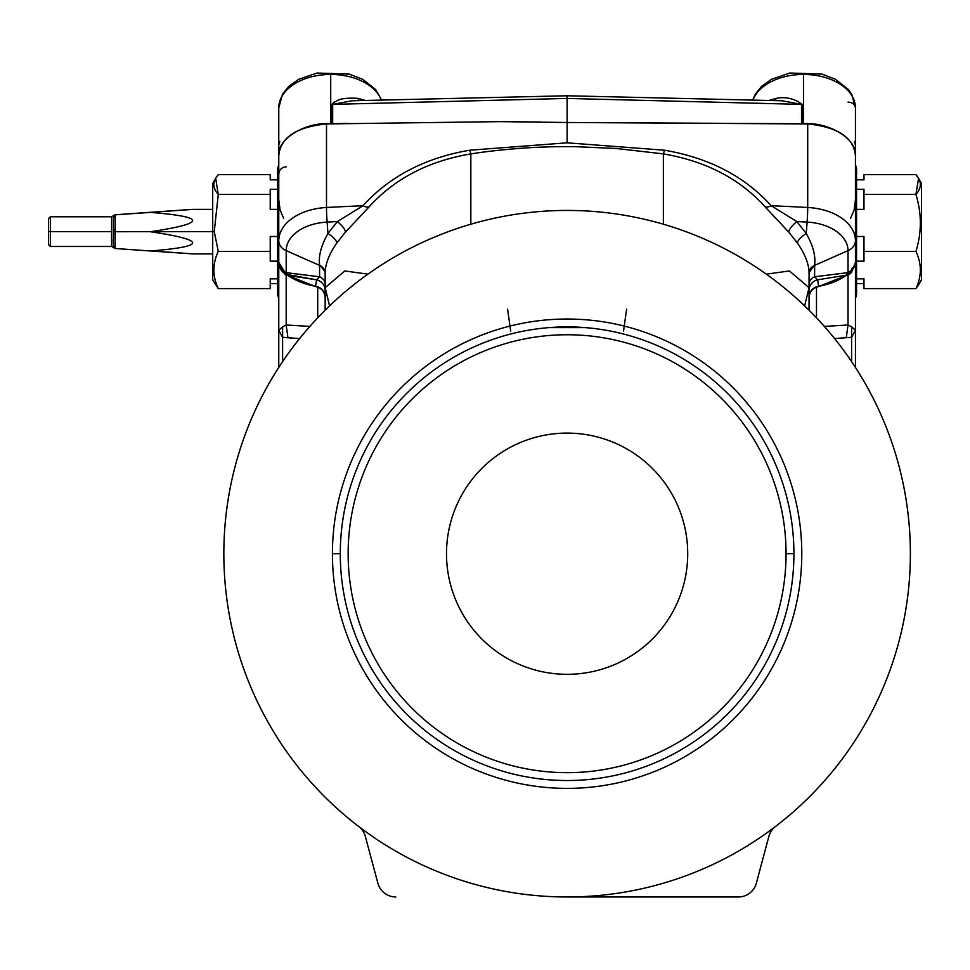 <?xml version="1.0" encoding="UTF-8"?>
<svg xmlns="http://www.w3.org/2000/svg" width="970" height="970" viewBox="0 0 970 970"><rect width="100%" height="100%" fill="white"/><g stroke="black" fill="none" stroke-linecap="round" stroke-linejoin="round"><path stroke-width="1.45" d="M567.111 122.499L567.111 142.82L664.486 150.217C709.07 157.843 744.645 176.358 771.235 205.725A2968.758 1908.281 0 0 1 807.707 207.483L807.707 123.942L567.111 122.499L567.111 98.431L567.111 122.499L801.523 123.748L801.523 104.384L567.111 98.431L332.686 104.384A7.42 4.765 0 0 1 331.922 104.396L331.922 123.748L330.721 123.711C305.017 121.711 276.438 139.498 278.766 156.073C276.438 139.498 305.017 121.711 330.721 123.711L330.721 74.447A51.956 33.392 180 0 0 278.766 107.84L278.766 156.073C280.136 137.752 296.056 127.046 326.502 123.942L326.502 207.483A2968.758 1908.281 0 0 1 362.974 205.725C389.758 176.249 425.345 157.746 469.722 150.217L567.111 142.82L567.111 122.499L500.156 121.638L326.502 123.942L500.156 121.638L540.642 122.038M802.287 123.748L803.487 123.711L803.487 74.447A51.956 33.392 180 0 0 753.169 99.534A51.956 33.392 0 0 1 803.487 74.447L803.487 123.711L801.596 123.748L802.287 123.748L802.287 104.396L802.287 123.748M807.707 123.942C838.165 127.058 854.073 137.764 855.443 156.073L855.443 240.778A14.841 11.373 180 0 1 848.022 250.624L848.022 272.255A14.841 11.373 0 0 0 855.443 262.409A14.841 9.542 0 0 1 851.599 268.811A14.841 9.542 180 0 0 855.443 262.409A14.841 11.373 180 0 1 848.022 272.255L848.022 250.624A14.841 11.373 0 0 0 855.443 240.778A51.956 33.392 180 0 0 807.707 207.483A51.956 33.392 0 0 1 855.443 240.778L855.443 156.073C854.073 137.764 838.165 127.058 807.707 123.942L807.707 207.483A14.841 0.921 93 0 1 807.101 222.094A2961.337 1903.504 180 0 0 796.819 221.56L771.235 205.725A11.131 5.456 -42.1 0 1 765.148 206.901L788.707 232.06C789.119 229.296 791.835 225.792 796.819 221.56L806.252 233.467L807.101 222.094A44.535 28.627 0 0 1 848.022 250.624L814.63 265.392L814.63 276.765L851.805 272.146L814.63 276.765A11.131 8.524 0 0 0 809.053 284.149A11.131 8.524 180 0 1 814.63 276.765L817.577 279.821L846.131 275.177A11.131 6.062 -101.2 0 0 847.537 272.8L851.539 272.449L848.835 273.019L846.543 275.14L848.835 273.019L847.537 272.8A11.131 6.062 78.8 0 1 846.131 275.177L846.543 275.14A57.521 36.969 0 0 1 818.716 286.271A57.521 36.969 180 0 0 846.543 275.14L817.577 279.821A11.131 10.852 0 0 0 809.053 290.369A11.131 10.852 180 0 1 817.577 279.821L818.716 286.271A11.131 10.937 0 0 0 809.053 297.111A11.131 10.937 180 0 1 818.716 286.271L817.577 279.821L814.63 276.765L814.63 265.392L848.022 250.624A44.535 28.627 180 0 0 807.101 222.094L806.252 233.467C812.969 245.374 815.77 255.789 814.642 264.725L814.63 265.392A11.131 8.524 0 0 0 809.053 272.776L809.053 271.794C808.556 263.04 804.651 253.425 797.34 242.924L788.707 232.06L797.34 242.924C797.825 240.233 800.796 237.08 806.252 233.467C800.796 237.08 797.825 240.233 797.34 242.924C804.651 253.425 808.556 263.04 809.053 271.794L814.642 264.725L809.053 272.776A11.131 8.524 180 0 1 814.63 265.392L814.642 264.725C815.77 255.789 812.969 245.374 806.252 233.467L796.819 221.56A2961.337 1903.504 0 0 1 807.101 222.094A14.841 0.921 -87 0 0 807.707 207.483A2968.758 1908.281 180 0 0 771.235 205.725L796.819 221.56C791.835 225.792 789.119 229.296 788.707 232.06L765.148 206.901C739.989 178.88 706.063 161.202 663.371 153.891C706.063 161.202 739.989 178.88 765.148 206.901A11.131 5.456 137.9 0 0 771.235 205.725C744.645 176.358 709.07 157.843 664.486 150.217L663.371 153.891L616.362 148.495L575.271 146.664C553.433 146.373 532.736 147.428 524.394 148.034C504.23 149.501 486.37 151.453 470.838 153.891C486.37 151.453 504.23 149.501 524.394 148.034C532.736 147.428 553.433 146.373 575.271 146.664L616.362 148.495L663.371 153.891L664.486 150.217L567.111 142.82L469.722 150.217L470.838 153.891C428.34 161.105 394.414 178.783 369.061 206.901L345.502 232.06L369.061 206.901A11.131 5.456 42.1 0 1 362.974 205.725A11.131 5.456 -137.9 0 0 369.061 206.901C394.414 178.783 428.34 161.105 470.838 153.891L469.722 150.217C425.345 157.746 389.758 176.249 362.974 205.725L337.39 221.56A2961.337 1903.504 180 0 0 327.108 222.094L327.957 233.467C321.24 245.386 318.439 255.813 319.566 264.725C318.439 255.813 321.24 245.386 327.957 233.467L337.39 221.56C342.374 225.792 345.09 229.296 345.502 232.06L336.869 242.924C329.606 253.315 325.702 262.943 325.156 271.794L319.566 264.725L325.156 271.794L325.156 287.678L344.786 270.957L367.909 274.146L344.786 270.957L325.156 287.678L325.156 310.218L325.156 287.678L329.57 305.902L325.156 287.678L325.156 271.794L325.156 288.478L325.156 271.794C325.702 262.943 329.606 253.315 336.869 242.924C336.384 240.233 333.413 237.08 327.957 233.467C333.413 237.08 336.384 240.233 336.869 242.924L345.502 232.06C345.09 229.296 342.374 225.792 337.39 221.56L327.957 233.467L327.108 222.094A14.841 0.921 -93 0 1 326.502 207.483A51.956 33.392 180 0 0 278.766 240.778L278.766 156.073L278.766 240.778A51.956 33.392 0 0 1 326.502 207.483A14.841 0.921 87 0 0 327.108 222.094A2961.337 1903.504 0 0 1 337.39 221.56L362.974 205.725A2968.758 1908.281 180 0 0 326.502 207.483L326.502 123.942C296.056 127.046 280.136 137.752 278.766 156.073L278.766 107.84A51.956 33.392 0 0 1 330.721 74.447L330.721 123.711L332.613 123.748L331.922 123.748L331.922 104.396A7.42 4.765 180 0 0 332.686 104.384L332.686 123.748L332.686 104.384L567.111 98.431L567.111 96.466L567.111 98.431L801.523 104.384A7.42 4.765 180 0 0 802.287 104.396C794.321 98.516 785.639 96.503 776.242 98.37L769.659 100.225L776.242 98.37C785.639 96.503 794.321 98.516 802.287 104.396A7.42 4.765 0 0 1 801.523 104.384L801.596 123.748M855.443 156.073C857.771 139.498 829.192 121.711 803.487 123.711C829.192 121.711 857.771 139.498 855.443 156.073L855.443 107.84A51.956 33.392 180 0 0 803.487 74.447A51.956 33.392 0 0 1 855.443 107.84A7.42 5.687 -0 0 0 848.022 102.153A7.42 5.687 180 0 1 855.443 107.84L855.443 156.073M332.686 123.748L347.806 123.311L332.686 123.748M801.523 104.384L782.172 100.795L801.523 104.384M446.503 553.7A120.607 120.607 0 0 0 627.408 658.157A120.607 120.607 0 0 0 627.408 449.255A120.607 120.607 0 0 0 446.503 553.7A120.607 120.607 0 0 1 627.408 449.255A120.607 120.607 0 0 1 627.408 658.157A120.607 120.607 0 0 1 446.503 553.7M114.945 214.806A1.855 1.855 -0 0 1 115.163 214.782L115.163 214.77A1.855 1.855 180 0 0 114.945 214.806L111.586 216.783L50.355 216.783L48.5 218.638L48.5 244.622L50.355 246.477L50.355 216.783L50.355 231.624L48.5 231.624L50.355 231.624L50.355 246.477L111.586 246.477L111.586 216.783L111.586 231.624L50.355 231.624L111.586 231.624L111.586 246.477L114.993 248.453M786.052 553.7A218.941 218.941 0 0 0 457.634 364.089A218.941 218.941 0 0 0 457.634 743.323A218.941 218.941 0 0 0 786.052 553.7A218.941 218.941 0 0 1 457.634 743.323A218.941 218.941 0 0 1 457.634 364.089A218.941 218.941 0 0 1 786.052 553.7L793.921 553.7A226.822 226.822 0 0 0 567.111 326.89A226.822 226.822 0 0 0 340.288 553.7A226.822 226.822 0 0 0 567.111 780.523A226.822 226.822 0 0 0 793.921 553.7L786.052 553.7M113.441 230.484L113.441 246.635L113.441 216.698L115.163 214.855L113.441 216.698A1.855 1.855 -0 0 1 115.163 214.843A1.855 1.855 180 0 0 113.441 216.698L113.441 217.692M113.223 239.541L113.441 246.635L115.163 248.49L115.163 216.856A1.855 0.921 180 0 0 113.441 217.777L113.441 230.63A1.855 0.921 0 0 1 115.163 229.708A1.855 0.921 180 0 0 113.441 230.63M793.921 553.7A226.822 226.822 0 0 1 567.111 780.523A226.822 226.822 0 0 1 340.288 553.7L332.419 553.7C332.467 584.813 338.433 614.75 350.279 643.522C362.234 672.234 379.197 697.612 401.156 719.655C423.199 741.613 448.576 758.576 477.288 770.532C506.061 782.378 535.998 788.331 567.111 788.392C598.211 788.331 628.148 782.378 656.92 770.532C685.632 758.576 711.022 741.613 733.053 719.655C755.012 697.612 771.974 672.234 783.93 643.522C795.776 614.75 801.741 584.813 801.79 553.7C801.741 522.6 795.776 492.663 783.93 463.89C771.974 435.178 755.012 409.789 733.053 387.757C711.022 365.799 685.632 348.836 656.92 336.881C628.148 325.023 598.211 319.069 567.111 319.021C535.998 319.069 506.061 325.023 477.288 336.881C448.576 348.836 423.199 365.799 401.156 387.757C379.197 409.789 362.234 435.178 350.279 463.89C338.433 492.651 332.467 522.587 332.419 553.7L340.288 553.7A226.822 226.822 0 0 1 567.111 326.89A226.822 226.822 0 0 1 793.921 553.7M115.163 214.782L150.386 212.297L115.163 214.782M115.163 214.855L150.386 212.297C206.695 208.392 206.695 208.429 150.386 212.394L115.163 214.855L115.163 216.856L115.163 214.855M113.441 231.709L115.163 231.709L113.441 231.709M113.441 217.777A1.855 0.921 0 0 1 115.163 216.856L115.163 231.709L151.077 231.624C206.707 223.27 206.477 216.856 150.386 212.394C206.477 216.856 206.707 223.27 151.077 231.624L212.709 231.624L115.163 231.709L115.163 233.709A1.855 0.934 180 0 1 113.441 232.776A1.855 0.934 0 0 0 115.163 233.709L115.163 246.501A1.855 0.934 180 0 1 113.441 245.568A1.855 0.934 0 0 0 115.163 246.501L115.163 248.49L113.441 245.568M223.84 553.7A343.259 343.259 0 0 0 738.74 850.981A343.259 343.259 0 0 0 738.74 256.432A343.259 343.259 0 0 0 223.84 553.7A343.259 343.259 0 0 1 738.74 256.432A343.259 343.259 0 0 1 738.74 850.981A343.259 343.259 0 0 1 223.84 553.7M332.419 553.7C332.467 522.587 338.433 492.651 350.279 463.89C362.234 435.178 379.197 409.789 401.156 387.757C423.199 365.799 448.576 348.836 477.288 336.881C506.061 325.023 535.998 319.069 567.111 319.021C598.211 319.069 628.148 325.023 656.92 336.881C685.632 348.836 711.022 365.799 733.053 387.757C755.012 409.789 771.974 435.178 783.93 463.89C795.776 492.663 801.741 522.6 801.79 553.7C801.741 584.813 795.776 614.75 783.93 643.522C771.974 672.234 755.012 697.612 733.053 719.655C711.022 741.613 685.632 758.576 656.92 770.532C628.148 782.378 598.211 788.331 567.111 788.392C535.998 788.331 506.061 782.378 477.288 770.532C448.576 758.576 423.199 741.613 401.156 719.655C379.197 697.612 362.234 672.234 350.279 643.522C338.433 614.75 332.467 584.813 332.419 553.7M567.111 896.971L738.412 896.971A18.551 18.551 0 0 0 756.333 883.209L768.883 836.382A18.551 18.551 0 0 1 775.539 826.44A18.551 18.551 0 0 0 768.883 836.382L756.333 883.209A18.551 18.551 0 0 1 738.412 896.971L567.111 896.971M365.326 836.382L377.876 883.209A18.551 18.551 0 0 0 395.796 896.971A18.551 18.551 0 0 1 377.876 883.209L365.326 836.382A18.551 18.551 0 0 0 358.67 826.44A18.551 18.551 0 0 1 365.326 836.382M115.163 248.49L150.386 250.963C206.695 246.538 206.695 240.123 150.386 231.721C206.695 240.123 206.695 246.538 150.386 250.963L115.163 248.49M150.386 250.963C206.695 254.867 206.695 254.831 150.386 250.866M150.386 212.297C206.695 208.392 206.695 208.429 150.386 212.394M507.577 309.115L510.705 331.17M315.492 286.271A11.131 10.937 180 0 1 325.156 297.111A11.131 10.937 -0 0 0 315.492 286.271L316.632 279.821L315.492 286.271A57.521 36.969 0 0 1 288.114 275.456A57.521 36.969 180 0 0 315.492 286.271M325.156 290.369A11.131 10.852 -0 0 0 316.632 279.821L288.114 275.456A14.841 8.427 125.3 0 1 285.022 274.522A14.841 8.427 -54.7 0 0 288.114 275.456L286.186 274.364L278.766 262.409C279.069 268.557 282.185 272.909 288.114 275.456C282.185 272.909 279.069 268.557 278.766 262.409A14.841 9.542 180 0 0 282.609 268.811A14.841 9.542 0 0 1 278.766 262.409L286.186 274.364L316.632 279.821A11.131 10.852 180 0 1 325.156 290.369M809.053 310.218L809.053 287.678L804.639 305.902L809.053 287.678L789.422 270.957L766.3 274.146L789.422 270.957L809.053 287.678L809.053 310.218M921.5 231.624L921.5 278.632L921.5 231.624M846.543 275.14L849.55 274.255L846.543 275.14M809.053 271.794L809.053 287.678L809.053 271.794M319.579 276.765L316.632 279.821L319.579 276.765L286.659 272.8L288.054 275.177L286.659 272.8L286.186 274.364L286.186 272.643C281.591 270.594 279.117 267.187 278.766 262.409C279.117 267.187 281.591 270.594 286.186 272.643L319.579 276.765A11.131 8.524 180 0 1 325.156 284.149A11.131 8.524 0 0 0 319.579 276.765L319.579 265.392A11.131 8.524 180 0 1 325.156 272.776A11.131 8.524 0 0 0 319.579 265.392L319.579 276.765M319.566 264.725L319.579 265.392L319.566 264.725M626.632 309.115L623.516 331.17M863.979 261.16L863.979 236.486L856.558 236.486L863.979 236.486L863.979 261.16L856.558 261.16L863.979 261.16M863.979 209.374L863.979 189.259L856.558 189.259L863.979 189.259L863.979 209.374L856.558 209.374L863.979 209.374M863.979 179.85L863.979 174.661L863.979 179.85L856.558 179.85L863.979 179.85M915.935 288.599L863.979 288.599L863.979 278.851L856.558 278.851L863.979 278.851L863.979 288.599L915.935 288.599L918.541 284.938L921.5 279.833L921.5 183.427L918.554 178.31L915.935 194.449C921.803 213.497 921.803 232.485 915.935 251.412C921.803 263.804 921.803 276.207 915.935 288.599C921.803 276.207 921.803 263.804 915.935 251.412L863.979 251.412L915.935 251.412C921.803 232.485 921.803 213.497 915.935 194.449L863.979 194.449L915.935 194.449C921.803 187.877 921.803 181.281 915.935 174.661L918.541 178.31M816.485 317.82L816.485 287.096L816.485 317.82M848.022 324.998L824.342 326.417L848.022 324.998L846.252 337.778L848.022 324.998L848.022 275.322L848.022 324.998L851.599 326.745L848.022 324.998M834.6 338.591L851.599 337.281L851.599 326.745L851.599 337.281L855.443 330.321L851.599 326.745L855.443 330.321L851.599 337.281L834.6 338.591M809.053 297.596C809.489 291.667 812.605 288.005 818.377 286.611L849.55 274.255L851.672 272.279M663.371 153.891L663.371 224.215L663.371 153.891M270.23 189.259L270.23 209.374L277.65 209.374L270.23 209.374L270.23 189.259L277.65 189.259L270.23 189.259M270.23 236.486L270.23 261.16L277.65 261.16L270.23 261.16L270.23 236.486L277.65 236.486L270.23 236.486M270.23 278.851L270.23 288.599L270.23 278.851L277.65 278.851L270.23 278.851M270.23 174.661L270.23 179.85L277.65 179.85L270.23 179.85L270.23 174.661L218.274 174.661C212.406 181.257 212.406 187.853 218.274 194.449L215.667 178.31L218.274 174.661L270.23 174.661M215.655 178.31L212.709 183.427L212.709 279.833L218.274 288.599C212.406 276.159 212.406 263.767 218.274 251.412L214.249 231.624L218.274 194.449L270.23 194.449L218.274 194.449L214.249 231.624L212.709 231.624L214.249 231.624L218.274 251.412L270.23 251.412L218.274 251.412C212.406 263.767 212.406 276.159 218.274 288.599L270.23 288.599L218.274 288.599M317.724 287.096L317.724 317.82L317.724 287.096M309.866 326.417L286.186 324.998L287.957 337.778L299.609 338.591L282.609 337.281L282.609 361.628L282.609 326.745L278.766 330.321L282.609 337.281L287.957 337.778L286.186 324.998L282.609 326.745L282.609 337.281L278.766 330.321L278.766 367.46L278.766 330.321L282.609 326.745L286.186 324.998L309.866 326.417M327.108 222.094A44.535 28.627 180 0 0 286.186 250.624L319.579 265.392L286.186 250.624L286.186 272.643L286.186 250.624A44.535 28.627 0 0 1 327.108 222.094M470.838 153.891L470.838 224.215L470.838 153.891M915.935 174.661L863.979 174.661L915.935 174.661M851.599 361.628L851.599 337.281L851.599 361.628M286.186 275.322L286.186 324.998L286.186 275.322M278.766 240.778A14.841 11.373 0 0 0 286.186 250.624A14.841 11.373 180 0 1 278.766 240.778L278.766 262.409L278.766 240.778M863.979 179.68L856.558 179.68L856.558 283.579L863.979 283.579M855.443 367.46L855.443 330.321L855.443 367.46M270.23 283.579L277.65 283.579L277.65 179.68L270.23 179.68M283.725 218.42L280.136 210.199L278.766 199.868L278.766 330.321M278.766 174.224L278.766 174.224C279.202 169.738 281.676 167.264 286.186 166.816M855.443 298.627L856.558 294.71L856.558 191.078A7.42 4.765 -0 0 1 855.443 188.568A7.42 4.765 180 0 0 856.558 191.078L856.558 168.537L855.443 164.633M776.242 98.37L775.491 100.48L776.242 98.37M278.766 164.633L277.65 168.537L277.65 294.71L278.766 298.627M330.721 74.447A51.956 33.392 0 0 1 381.04 99.534A51.956 33.392 180 0 0 330.721 74.447M331.922 104.396L334.771 101.801C336.166 102.517 336.445 97.061 357.966 98.37L364.55 100.225L357.966 98.37C336.445 97.061 336.166 102.517 334.771 101.801L331.922 104.396M332.686 104.384L352.061 100.795L332.686 104.384M358.718 100.48L357.966 98.37L358.718 100.48M855.443 240.778L855.443 330.321M278.766 158.146L278.766 159.116L278.766 158.146M352.268 100.783L567.098 95.775L781.905 100.783M193.042 253.897L212.709 253.897M193.042 209.362L212.709 209.362M325.156 297.584C324.707 291.667 321.603 288.005 315.832 286.611L285.022 274.522L278.766 262.409M549.19 327.593L585.019 327.593M855.443 262.409L851.539 272.449M850.484 218.42L854.073 210.199L855.443 199.868M752.902 99.522L755.315 94.175L761.414 86.5L771.477 79.31L789.835 73.029L821.99 74.108L835.558 79.334L848.459 89.592L851.708 94.235L855.443 107.84M278.766 107.84L282.537 94.175L288.636 86.5L298.699 79.31L317.057 73.029L349.212 74.108L362.792 79.334L375.681 89.592L381.307 99.522M854.485 141.475L855.443 145.136M279.784 141.377L278.766 145.136M854.388 141.317L855.116 142.929"/></g></svg>
